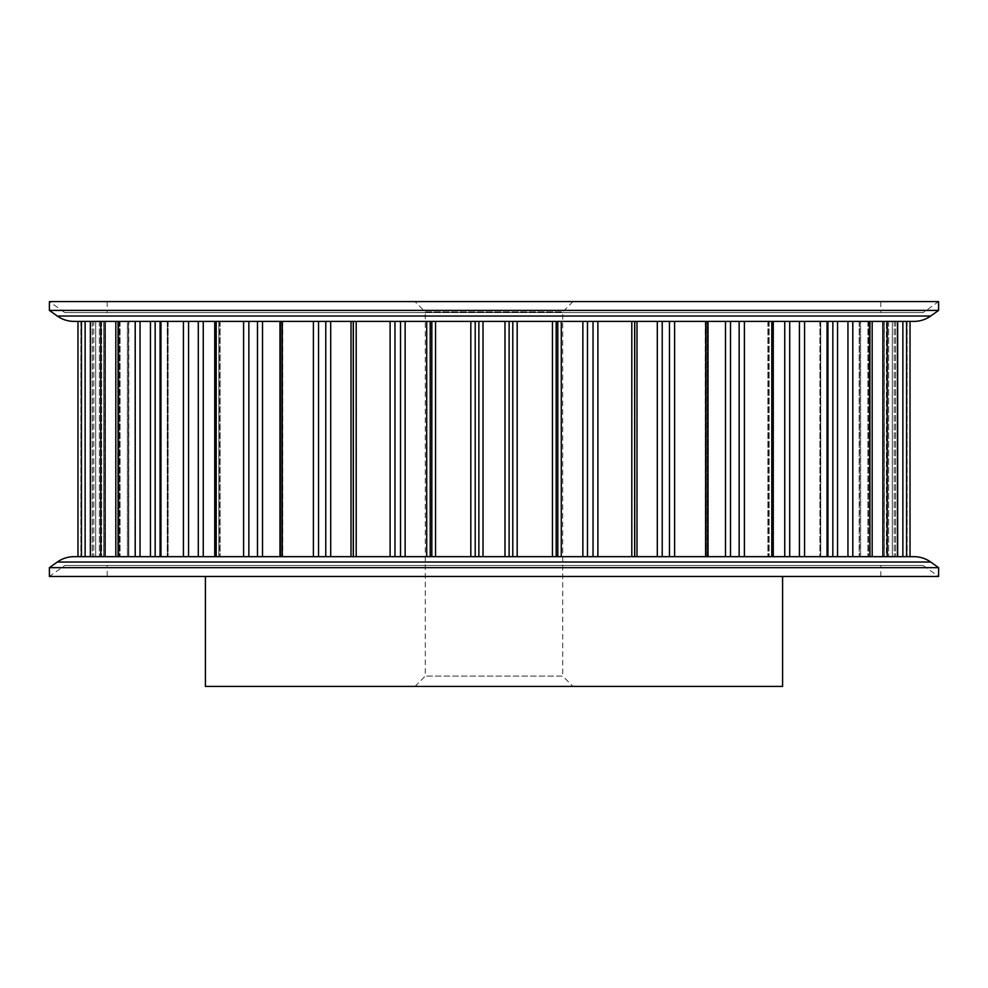 <?xml version="1.0" encoding="UTF-8"?>
<svg xmlns="http://www.w3.org/2000/svg" width="988" height="988" viewBox="0 0 988 988"><rect width="100%" height="100%" fill="white"/><g stroke="black" fill="none" stroke-linecap="round" stroke-linejoin="round"><path stroke-width="0.74" stroke-dasharray="4.94 3.71" d="M414.985 686.401L425.285 676.088L425.285 311.912L562.715 311.912L562.715 676.088L425.285 676.088L562.715 676.088L573.015 686.401L414.985 686.401L573.015 686.401M573.015 301.599L562.715 311.912L425.285 311.912L414.985 301.599L573.015 301.599L414.985 301.599M782.595 576.461L205.405 576.461L782.595 576.461M107.198 576.461L880.802 576.461L107.198 576.461L107.198 565.457L880.802 565.457L107.198 565.457M880.802 576.461L880.802 565.457M880.802 301.599L107.198 301.599L880.802 301.599L880.802 312.603L107.198 312.603L880.802 312.603M107.198 301.599L107.198 312.603M923.175 565.457L938.6 576.461L49.4 576.461L64.825 565.457L923.175 565.457L64.825 565.457M64.825 312.603L49.4 301.599L938.6 301.599L923.175 312.603L64.825 312.603L923.175 312.603M77.966 556.664L77.966 321.396L90.921 321.396L77.966 321.396L77.966 556.664L93.811 556.664L93.811 321.396L90.921 321.396L93.811 321.396L93.811 556.664L77.966 556.664L103.74 556.664L90.34 556.664L103.74 556.664L90.34 556.664L90.34 321.396L103.74 321.396L103.74 556.664L103.74 321.396L90.34 321.396M128.489 556.664L100.776 556.664L128.489 556.664L128.489 321.396L128.823 556.664L127.39 556.664L128.823 556.664L128.823 321.396L115.818 321.396L128.489 321.396L128.489 556.664M118.066 556.664L119.499 556.664L118.066 556.664L118.066 321.396L119.499 321.396L118.066 321.396L118.066 556.664L198.292 556.664L188.572 556.664L188.572 321.396L160.068 321.396L168.108 321.396L168.108 556.664L168.108 321.396L160.068 321.396L188.572 321.396M218.805 556.664L203.256 556.664L218.805 556.664L218.805 321.396L220.089 321.396L220.089 556.664L220.089 321.396L198.292 321.396L218.805 321.396L218.805 556.664M280.814 556.664L243.604 556.664L280.814 556.664L280.814 321.396L282.766 321.396L282.766 556.664L282.766 321.396L243.604 321.396L280.814 321.396L280.814 556.664M351.012 556.664L313.394 556.664L351.012 556.664L351.012 321.396L353.729 321.396L353.729 556.664L353.729 321.396L313.394 321.396L351.012 321.396M631.801 321.396L634.753 321.396L634.753 556.664L631.801 556.664L634.753 556.664L634.753 321.396L353.247 321.396L631.801 321.396L631.801 556.664L353.247 556.664L631.801 556.664M708.038 321.396L725.476 321.396L705.234 321.396L708.038 321.396L705.877 321.396L708.038 321.396L708.038 556.664L705.877 556.664L708.038 556.664M771.801 321.396L771.801 556.664L739.148 556.664L744.396 556.664L744.396 321.396L739.148 321.396L773.258 321.396L773.258 556.664L799.428 556.664L789.708 556.664L789.708 321.396L767.911 321.396L789.708 321.396M771.801 556.664L773.258 556.664M827.932 321.396L819.892 321.396L832.847 321.396L819.892 321.396L827.932 321.396L827.042 321.396L827.932 321.396L827.932 556.664L799.428 556.664L799.428 321.396L804.553 321.396L799.428 321.396M852.792 321.396L852.792 556.664L837.552 556.664L847.951 556.664L847.951 321.396L837.552 321.396L869.934 321.396L869.934 556.664L852.792 556.664L869.502 556.664L869.934 321.396L868.501 321.396L869.934 321.396M906.552 321.396L906.552 556.664L892.288 556.664L902.871 556.664L902.871 321.396L910.034 321.396L884.26 321.396L897.66 321.396L884.26 321.396L897.66 321.396L897.66 556.664L895.536 556.664L897.66 556.664M910.034 556.664L910.034 321.396L910.034 556.664L906.552 556.664M282.642 321.396L280.098 321.396L282.642 321.396L282.642 556.664L280.098 556.664L282.642 556.664L282.642 321.396M219.682 321.396L215.149 321.396L219.682 321.396L219.682 556.664L215.149 556.664L219.682 556.664L219.682 321.396M127.39 321.396L119.499 321.396L127.39 321.396L127.39 556.664L119.499 556.664L127.39 556.664L127.39 321.396M95.713 321.396L85.129 321.396L99.356 321.396L95.713 321.396L95.713 556.664L95.713 321.396M103.654 321.396L99.356 321.396L103.654 321.396L103.654 556.664L103.654 321.396M90.488 321.396L90.488 556.664L100.776 556.664L100.776 321.396L115.818 321.396L115.818 556.664M150.448 321.396L140.049 321.396L155.153 321.396L150.448 321.396L150.448 556.664M167.367 321.396L155.153 321.396L167.367 321.396L167.367 556.664L167.367 321.396M216.199 321.396L214.742 321.396L214.742 556.664L243.604 556.664L243.604 321.396L216.199 321.396L216.199 556.664M282.123 556.664L313.394 556.664L313.394 321.396L279.962 321.396L282.123 321.396L282.123 556.664M634.271 321.396L636.988 321.396L634.271 321.396L634.271 556.664L636.988 556.664L634.271 556.664L634.271 321.396M657.304 556.664L636.988 556.664L662.219 556.664L657.304 556.664L657.304 321.396L636.988 321.396L657.304 321.396M669.456 556.664L662.219 556.664L674.606 556.664L669.456 556.664L669.456 321.396L662.219 321.396L669.456 321.396M705.877 556.664L674.606 556.664L705.877 556.664L705.877 321.396L674.606 321.396L705.877 321.396M705.358 556.664L707.902 556.664L705.234 556.664L705.358 321.396L705.358 556.664M707.186 556.664L725.476 556.664L707.186 556.664L707.186 321.396L707.186 556.664M730.515 556.664L739.148 556.664L730.515 556.664L730.515 321.396L739.148 321.396L725.476 321.396L725.476 556.664M827.042 321.396L804.553 321.396L827.042 321.396L827.042 556.664M820.744 556.664L827.08 556.664L819.892 556.664L820.744 556.664L820.744 321.396L820.744 556.664M820.633 556.664L832.847 556.664L820.633 556.664L820.633 321.396L820.633 556.664M860.61 556.664L868.501 556.664L859.177 556.664L860.61 556.664L860.61 321.396L868.501 321.396L859.177 321.396L860.61 321.396L860.61 556.664M859.511 321.396L867.933 321.396L859.511 321.396L859.177 556.664L867.933 556.664L859.511 556.664L859.511 321.396M872.182 556.664L872.182 321.396L887.224 321.396L882.889 321.396L882.889 556.664L867.933 556.664L882.889 556.664M897.512 321.396L887.224 321.396L897.512 321.396L897.512 556.664L887.224 556.664L887.224 321.396M886.384 556.664L895.536 556.664L884.26 556.664L886.384 556.664L886.384 321.396L886.384 556.664M884.346 556.664L888.644 556.664L884.346 556.664L884.346 321.396L884.346 556.664M892.288 556.664L888.644 556.664L892.288 556.664L892.288 321.396L892.288 556.664M897.079 556.664L907.145 556.664L894.189 556.664L897.079 556.664L897.079 321.396L897.079 556.664M894.189 321.396L894.189 556.664L894.189 321.396M832.847 321.396L837.552 321.396L837.552 556.664L832.847 556.664L832.847 321.396M634.753 321.396L634.741 556.664M353.729 321.396L353.729 556.664L353.729 321.396M198.292 321.396L198.292 556.664L203.256 556.664L203.256 321.396M118.498 321.396L140.049 321.396L140.049 556.664M81.448 556.664L81.448 321.396L85.129 321.396L85.129 556.664M74.075 321.396L913.925 321.396M49.4 310.405L938.6 310.405M913.925 556.664L74.075 556.664M938.6 567.655L49.4 567.655M205.405 686.401L782.595 686.401M907.145 321.396L907.145 556.664L907.145 321.396M895.536 321.396L895.536 556.664L895.536 321.396M868.501 321.396L868.501 556.664L868.501 321.396M827.08 321.396L827.08 556.664L827.08 321.396M772.851 321.396L772.851 556.664L772.851 321.396M707.902 321.396L707.902 556.664L707.902 321.396M167.256 321.396L167.256 556.664L167.256 321.396M101.616 321.396L101.616 556.664L101.616 321.396M99.356 321.396L99.356 556.664L99.356 321.396M92.464 321.396L92.464 556.664L92.464 321.396M120.067 321.396L120.067 556.664L120.067 321.396M119.499 321.396L119.499 556.664L119.499 321.396M160.921 321.396L160.921 556.664L160.921 321.396M215.149 321.396L215.149 556.664L215.149 321.396M280.098 321.396L280.098 556.664L280.098 321.396M768.318 321.396L768.318 556.664L768.318 321.396M769.195 321.396L769.195 556.664L769.195 321.396M867.933 321.396L867.933 556.664L867.933 321.396M888.644 321.396L888.644 556.664L888.644 321.396M804.553 321.396L804.553 556.664M784.744 321.396L784.744 556.664M739.148 321.396L739.148 556.664M674.606 321.396L674.606 556.664M662.219 321.396L662.219 556.664M636.988 321.396L636.988 556.664M597.888 321.396L597.888 556.664M593.035 321.396L593.035 556.664M587.477 321.396L587.477 556.664M582.858 321.396L582.858 556.664M561.295 321.396L561.295 556.664M557.8 321.396L557.8 556.664M556.17 321.396L556.17 556.664M552.44 321.396L552.44 556.664M517.169 321.396L517.169 556.664M512.784 321.396L512.784 556.664M509.129 321.396L509.129 556.664M504.992 321.396L504.992 556.664M483.009 321.396L483.009 556.664M478.871 321.396L478.871 556.664M475.216 321.396L475.216 556.664M470.831 321.396L470.831 556.664M435.56 321.396L435.56 556.664M431.83 321.396L431.83 556.664M430.2 321.396L430.2 556.664M426.705 321.396L426.705 556.664M405.142 321.396L405.142 556.664M400.523 321.396L400.523 556.664M394.965 321.396L394.965 556.664M390.112 321.396L390.112 556.664M356.199 321.396L356.199 556.664M353.259 321.396L353.259 556.664L353.247 321.396M330.696 321.396L330.696 556.664M325.781 321.396L325.781 556.664M318.544 321.396L318.544 556.664M262.524 321.396L262.524 556.664M257.485 321.396L257.485 556.664M248.853 321.396L248.853 556.664M183.447 321.396L183.447 556.664M160.958 321.396L160.958 556.664M155.153 321.396L155.153 556.664M135.208 321.396L135.208 556.664M105.111 321.396L105.111 556.664M80.855 321.396L80.855 556.664L80.855 321.396M90.921 321.396L90.921 556.664L90.921 321.396M57.292 316.024L930.708 316.024M930.708 562.036L57.292 562.036M705.234 321.396L705.234 556.664L705.234 321.396M767.911 321.396L767.911 556.664L767.911 321.396M819.892 321.396L819.892 556.664L819.892 321.396M859.177 321.396L859.177 556.664L859.177 321.396M884.26 321.396L884.26 556.664L884.26 321.396M279.962 321.396L279.962 556.664M160.068 321.396L160.068 556.664"/><path stroke-width="1.48" d="M782.595 576.461L782.595 686.401L205.405 686.401L205.405 576.461M49.4 576.461L938.6 576.461L938.6 567.655L49.4 567.655L49.4 576.461M57.292 562.036L930.708 562.036A28.899 28.899 0 0 0 913.925 556.664L74.075 556.664A28.899 28.899 0 0 0 57.292 562.036L49.4 567.655M930.708 562.036L938.6 567.655M938.6 301.599L49.4 301.599L49.4 310.405L938.6 310.405L938.6 301.599M930.708 316.024L57.292 316.024A28.899 28.899 0 0 0 74.075 321.396L913.925 321.396A28.899 28.899 0 0 0 930.708 316.024L938.6 310.405M57.292 316.024L49.4 310.405M910.034 556.664L910.034 321.396L910.034 556.664L902.871 556.664L902.871 321.396L897.66 321.396L897.66 556.664M869.934 321.396L869.934 556.664L869.502 321.396L847.951 321.396L847.951 556.664L852.792 556.664L852.792 321.396M827.932 321.396L827.932 556.664L799.428 556.664L799.428 321.396M771.801 321.396L773.258 321.396L773.258 556.664L744.396 556.664L744.396 321.396L771.801 321.396L771.801 556.664M708.038 321.396L708.038 556.664M634.753 321.396L634.753 556.664M90.34 321.396L90.34 556.664L77.966 556.664L77.966 321.396L77.966 556.664M85.129 556.664L85.129 321.396L81.448 321.396L81.448 556.664M115.818 556.664L115.818 321.396L100.776 321.396L100.776 556.664L90.488 556.664L90.488 321.396M188.572 321.396L188.572 556.664L140.049 556.664L140.049 321.396L118.066 321.396L118.066 556.664M140.049 556.664L118.498 556.664L118.498 321.396M203.256 321.396L203.256 556.664L198.292 556.664L198.292 321.396M216.199 556.664L214.742 556.664L214.742 321.396L216.199 321.396L216.199 556.664L243.604 556.664L243.604 321.396L216.199 321.396M313.394 556.664L282.123 556.664L282.123 321.396L313.394 321.396L313.394 556.664M730.515 556.664L730.515 321.396L725.476 321.396L725.476 556.664M789.708 321.396L789.708 556.664L773.258 556.664M837.552 321.396L832.847 321.396L832.847 556.664L837.552 556.664L837.552 321.396M882.889 556.664L882.889 321.396L872.182 321.396L872.182 556.664M897.512 321.396L897.512 556.664L887.224 556.664L887.224 321.396M105.111 321.396L105.111 556.664M135.208 321.396L135.208 556.664M150.448 321.396L150.448 556.664M155.153 321.396L155.153 556.664M160.958 321.396L160.958 556.664M183.447 321.396L183.447 556.664M248.853 321.396L248.853 556.664M257.485 321.396L257.485 556.664M262.524 321.396L262.524 556.664M318.544 321.396L318.544 556.664M325.781 321.396L325.781 556.664M330.696 321.396L330.696 556.664M351.012 321.396L351.012 556.664M353.259 321.396L353.259 556.664L353.247 321.396M356.199 321.396L356.199 556.664M390.112 321.396L390.112 556.664M394.965 321.396L394.965 556.664M400.523 321.396L400.523 556.664M405.142 321.396L405.142 556.664M426.705 321.396L426.705 556.664M430.2 321.396L430.2 556.664M431.83 321.396L431.83 556.664M435.56 321.396L435.56 556.664M470.831 321.396L470.831 556.664M475.216 321.396L475.216 556.664M478.871 321.396L478.871 556.664M483.009 321.396L483.009 556.664M504.992 321.396L504.992 556.664M509.129 321.396L509.129 556.664M512.784 321.396L512.784 556.664M517.169 321.396L517.169 556.664M552.44 321.396L552.44 556.664M556.17 321.396L556.17 556.664M557.8 321.396L557.8 556.664M561.295 321.396L561.295 556.664M582.858 321.396L582.858 556.664M587.477 321.396L587.477 556.664M593.035 321.396L593.035 556.664M597.888 321.396L597.888 556.664M631.801 321.396L631.801 556.664M636.988 321.396L636.988 556.664M657.304 321.396L657.304 556.664M662.219 321.396L662.219 556.664M669.456 321.396L669.456 556.664M674.606 321.396L674.606 556.664M705.877 321.396L705.877 556.664M739.148 321.396L739.148 556.664M784.744 321.396L784.744 556.664M804.553 321.396L804.553 556.664M827.042 321.396L827.042 556.664M906.552 321.396L906.552 556.664M160.068 321.396L160.068 556.664M279.962 321.396L279.962 556.664"/></g></svg>
